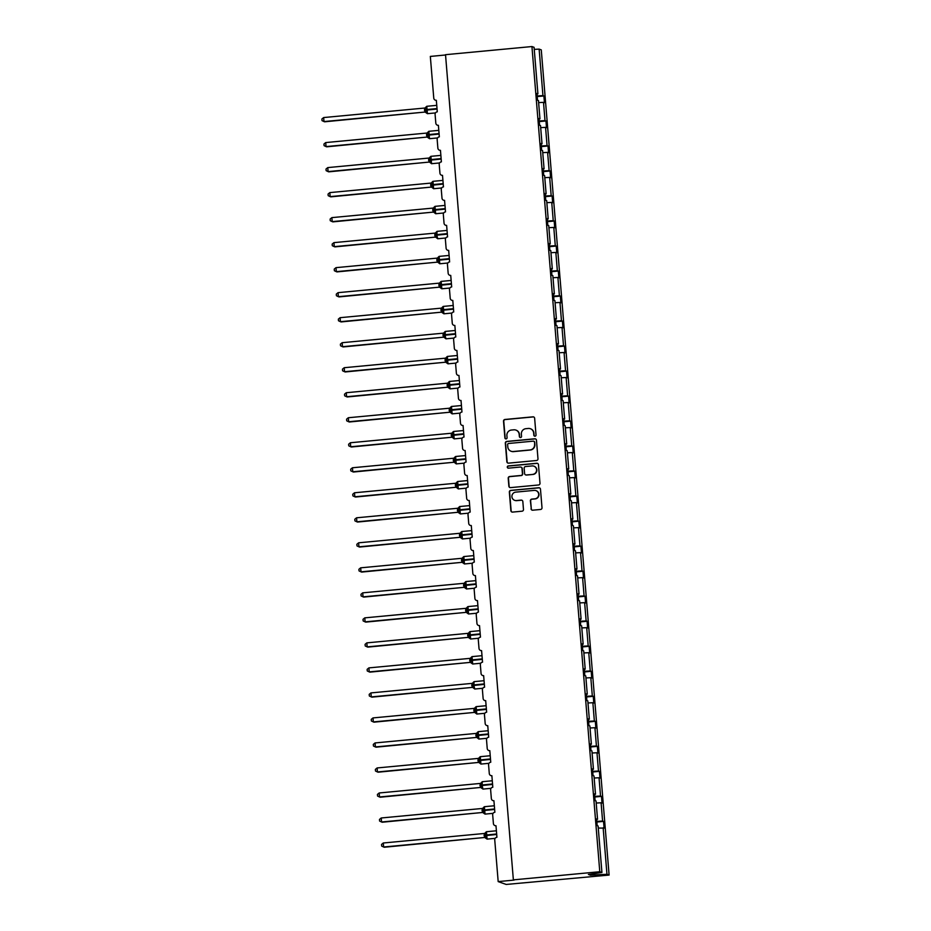 <?xml version="1.0" encoding="UTF-8"?>
<svg xmlns="http://www.w3.org/2000/svg" width="931" height="931" viewBox="0 0 931 931"><rect width="100%" height="100%" fill="white"/><g stroke="black" fill="none" stroke-linecap="round" stroke-linejoin="round"><path stroke-width="1.4" d="M535.022 436.185A1.106 1.094 -70.3 0 0 536.023 434.986L534.638 418.263A1.583 1.559 -70.3 0 0 532.963 416.832L504.939 419.474A1.583 1.559 -70.3 0 0 503.52 421.196L504.893 437.919A1.106 1.094 -70.3 0 0 506.068 438.908A1.106 1.094 -70.3 0 0 507.069 437.71L506.895 435.545A5.062 4.992 -70.3 0 1 511.456 430.041L513.796 429.819A5.062 4.992 -70.3 0 1 519.184 434.393L519.37 436.546A1.106 1.094 -70.3 0 0 520.545 437.547A1.106 1.094 -70.3 0 0 521.546 436.348L521.36 434.183A5.062 4.992 -70.3 0 1 525.934 428.679L528.261 428.458A5.062 4.992 -70.3 0 1 533.661 433.02L533.835 435.184A1.106 1.094 -70.3 0 0 535.022 436.185M531.031 508.768A1.583 1.559 -70.3 0 0 532.718 510.2L540.574 509.466A1.583 1.559 -70.3 0 0 542.005 507.744L540.469 489.171A1.583 1.559 -70.3 0 0 538.781 487.739L510.77 490.381A1.583 1.559 -70.3 0 0 509.35 492.103L510.875 510.677A1.583 1.559 -70.3 0 0 512.562 512.097L522.047 511.2A1.583 1.559 -70.3 0 0 523.478 509.49L522.826 501.541A1.583 1.559 -70.3 0 0 521.139 500.11L516.426 500.552A4.236 4.166 -70.3 0 1 511.945 495.827A4.236 4.166 -70.3 0 1 515.739 492.127L534.185 490.393A4.236 4.166 -70.3 0 1 538.665 495.117A4.236 4.166 -70.3 0 1 534.871 498.818L531.799 499.109A1.583 1.559 -70.3 0 0 530.379 500.82L531.298 508.873A1.583 1.559 -70.3 0 0 532.183 510.165M537.001 93.95L537.909 93.822L534.08 47.318L531.938 46.55L445.518 54.685L513.365 879.865L514.028 880.098L498.178 881.599L494.745 839.902A2.421 2.386 109.7 0 1 496.933 837.272L495.979 825.727A2.421 2.386 -70.3 0 1 493.407 823.551L492.685 814.893A2.421 2.386 109.7 0 1 494.873 812.263L493.919 800.718A2.421 2.386 -70.3 0 1 491.347 798.53L490.637 789.872A2.421 2.386 109.7 0 1 492.813 787.242L491.871 775.698A2.421 2.386 -70.3 0 1 489.287 773.521L488.577 764.863A2.421 2.386 109.7 0 1 490.753 762.233L489.811 750.677A2.421 2.386 -70.3 0 1 487.227 748.501L486.517 739.842A2.421 2.386 109.7 0 1 488.705 737.212L487.751 725.668A2.421 2.386 -70.3 0 1 485.179 723.492L484.469 714.822A2.421 2.386 109.7 0 1 486.645 712.203L485.691 700.647A2.421 2.386 -70.3 0 1 483.119 698.471L482.409 689.813A2.421 2.386 109.7 0 1 484.586 687.183L483.643 675.638A2.421 2.386 -70.3 0 1 481.059 673.45L480.349 664.792A2.421 2.386 109.7 0 1 482.537 662.174L481.583 650.618A2.421 2.386 -70.3 0 1 479.011 648.442L478.29 639.783A2.421 2.386 109.7 0 1 480.477 637.153L479.523 625.609A2.421 2.386 -70.3 0 1 476.951 623.421L476.241 614.763A2.421 2.386 109.7 0 1 478.418 612.133L477.475 600.588A2.421 2.386 -70.3 0 1 474.891 598.412L474.182 589.754A2.421 2.386 109.7 0 1 476.358 587.124L475.415 575.579A2.421 2.386 -70.3 0 1 472.832 573.391L472.122 564.733A2.421 2.386 109.7 0 1 474.31 562.103L473.355 550.558A2.421 2.386 -70.3 0 1 470.783 548.382L470.074 539.724A2.421 2.386 109.7 0 1 472.25 537.094L471.295 525.55A2.421 2.386 -70.3 0 1 468.724 523.362L468.014 514.703A2.421 2.386 109.7 0 1 470.19 512.073L469.247 500.529A2.421 2.386 -70.3 0 1 466.664 498.353L465.954 489.694A2.421 2.386 109.7 0 1 468.13 487.064L467.187 475.52A2.421 2.386 -70.3 0 1 464.616 473.332L463.894 464.674A2.421 2.386 109.7 0 1 466.082 462.044L465.128 450.499A2.421 2.386 -70.3 0 1 462.556 448.323L461.846 439.665A2.421 2.386 109.7 0 1 464.022 437.035L463.068 425.49A2.421 2.386 -70.3 0 1 460.496 423.302L459.786 414.644A2.421 2.386 109.7 0 1 461.962 412.014L461.02 400.47A2.421 2.386 -70.3 0 1 458.436 398.293L457.726 389.635A2.421 2.386 109.7 0 1 459.914 387.005L458.96 375.461A2.421 2.386 -70.3 0 1 456.388 373.273L455.666 364.615A2.421 2.386 109.7 0 1 457.854 361.984L456.9 350.44A2.421 2.386 -70.3 0 1 454.328 348.264L453.618 339.606A2.421 2.386 109.7 0 1 455.794 336.975L454.852 325.431A2.421 2.386 -70.3 0 1 452.268 323.243L451.558 314.585A2.421 2.386 109.7 0 1 453.734 311.955L452.792 300.41A2.421 2.386 -70.3 0 1 450.208 298.234L449.498 289.576A2.421 2.386 109.7 0 1 451.686 286.946L450.732 275.401A2.421 2.386 -70.3 0 1 448.16 273.214L447.45 264.555A2.421 2.386 109.7 0 1 449.626 261.925L448.672 250.381A2.421 2.386 -70.3 0 1 446.1 248.205L445.39 239.546A2.421 2.386 109.7 0 1 447.567 236.916L446.624 225.372A2.421 2.386 -70.3 0 1 444.04 223.184L443.331 214.526A2.421 2.386 109.7 0 1 445.518 211.896L444.564 200.351A2.421 2.386 -70.3 0 1 441.992 198.175L441.271 189.517A2.421 2.386 109.7 0 1 443.459 186.887L442.504 175.342A2.421 2.386 -70.3 0 1 439.932 173.154L439.223 164.496A2.421 2.386 109.7 0 1 441.399 161.866L440.456 150.322A2.421 2.386 -70.3 0 1 437.873 148.145L437.163 139.487A2.421 2.386 109.7 0 1 439.339 136.857L438.396 125.313A2.421 2.386 -70.3 0 1 435.813 123.125L435.103 114.466A2.421 2.386 109.7 0 1 437.291 111.836L436.336 100.292A2.421 2.386 -70.3 0 1 433.765 98.116L430.331 56.419L445.553 54.987M531.938 46.55L599.785 871.73L513.365 879.865M536.547 460.508A1.583 1.559 -70.3 0 0 537.978 458.785L536.454 440.212A1.583 1.559 -70.3 0 0 534.766 438.792L506.743 441.422A1.583 1.559 -70.3 0 0 505.324 443.144L506.848 461.718A1.583 1.559 -70.3 0 0 508.535 463.149L536.547 460.508M538.455 464.697L539.992 483.27A1.583 1.559 -70.3 0 1 538.56 484.981L510.549 487.623A1.583 1.559 -70.3 0 1 508.861 486.191L508.21 478.243A1.583 1.559 -70.3 0 1 509.629 476.532L520.999 475.462A1.583 1.559 -70.3 0 0 522.419 473.739L521.988 468.468A1.583 1.559 -70.3 0 0 520.301 467.036L508.477 468.153A1.106 1.094 -70.3 0 1 507.302 466.908A1.106 1.094 -70.3 0 1 508.291 465.942L536.78 463.266A1.583 1.559 -70.3 0 1 538.455 464.697M599.785 871.73L601.926 872.487L598.098 825.983L597.155 825.657L596.608 818.919L597.539 819.257L596.643 819.385M596.864 822.015L603.532 821.386L602.59 821.061L601.089 802.778L596.212 803.034M596.806 821.363L602.59 821.061M597.539 819.257L596.038 800.974L595.107 800.637L594.548 793.899L595.491 794.236L594.583 794.364M594.804 797.006L601.473 796.377L600.542 796.04L599.029 777.757L594.153 778.013M594.746 796.342L600.542 796.04M595.491 794.236L593.99 775.954L593.047 775.616L592.488 768.89L593.431 769.227L592.535 769.355M592.744 771.985L599.424 771.357L598.482 771.031L596.98 752.748L592.093 753.004M592.698 771.333L598.482 771.031M593.431 769.227L591.93 750.945L590.987 750.607L590.44 743.869L591.371 744.206L590.475 744.335M590.696 746.976L597.365 746.348L596.422 746.01L594.921 727.728L590.045 727.984M590.638 746.313L596.422 746.01M591.371 744.206L589.87 725.924L588.927 725.586L588.38 718.86L589.323 719.197L588.415 719.326M588.636 721.956L595.305 721.327L594.362 721.001L592.861 702.719L587.985 702.975M588.578 721.304L594.362 721.001M589.323 719.197L587.81 700.915L586.879 700.577L586.321 693.839L587.263 694.177L586.355 694.305M586.577 696.947L593.245 696.318L592.314 695.981L590.813 677.698L585.925 677.954M586.518 696.283L592.314 695.981M587.263 694.177L585.762 675.894L584.819 675.557L584.261 668.83L585.203 669.156L584.307 669.296M584.517 671.926L591.197 671.298L590.254 670.972L588.753 652.689L583.877 652.945M584.47 671.274L590.254 670.972M585.203 669.156L583.702 650.885L582.759 650.548L582.212 643.81L583.143 644.147L582.247 644.275M582.469 646.917L589.137 646.289L588.194 645.951L586.693 627.669L581.817 627.925M582.41 646.254L588.194 645.951M583.143 644.147L581.642 625.865L580.711 625.527L580.153 618.801L581.095 619.127L580.188 619.266M580.409 621.896L587.077 621.268L586.146 620.93L584.633 602.66L579.757 602.916M580.35 621.233L586.146 620.93M581.095 619.127L579.594 600.856L578.651 600.518L578.093 593.78L579.035 594.118L578.139 594.246M578.349 596.887L585.029 596.259L584.086 595.921L582.585 577.639L577.697 577.895M578.302 596.224L584.086 595.921M579.035 594.118L577.534 575.835L576.592 575.498L576.045 568.771L576.976 569.097L576.08 569.237M576.289 571.867L582.969 571.238L582.026 570.901L580.525 552.63L575.649 552.886M576.242 571.203L582.026 570.901M576.976 569.097L575.474 550.826L574.532 550.489L573.985 543.751L574.927 544.088L574.02 544.216M574.241 546.858L580.909 546.229L579.966 545.892L578.465 527.609L573.589 527.865M574.183 546.194L579.966 545.892M574.927 544.088L573.415 525.806L572.484 525.468L571.925 518.742L572.868 519.067L571.96 519.207M572.181 521.837L578.849 521.209L577.918 520.871L576.417 502.6L571.529 502.856M572.123 521.174L577.918 520.871M572.868 519.067L571.366 500.797L570.424 500.459L569.865 493.721L570.808 494.058L569.912 494.186M570.121 496.828L576.801 496.2L575.858 495.862L574.357 477.58L569.481 477.836M570.075 496.165L575.858 495.862M570.808 494.058L569.307 475.776L568.364 475.438L567.817 468.712L568.748 469.038L567.852 469.177M568.073 471.808L574.741 471.179L573.799 470.842L572.297 452.571L567.421 452.815M568.015 471.144L573.799 470.842M568.748 469.038L567.247 450.767L566.316 450.429L565.757 443.691L566.7 444.029L565.792 444.157M566.013 446.799L572.681 446.17L571.739 445.833L570.238 427.55L565.361 427.806M565.955 446.135L571.739 445.833M566.7 444.029L565.198 425.746L564.256 425.409L563.697 418.671L564.64 419.008L563.744 419.148M563.953 421.778L570.622 421.149L569.691 420.812L568.189 402.541L563.302 402.786M563.895 421.115L569.691 420.812M564.64 419.008L563.139 400.726L562.196 400.4L561.649 393.662L562.58 393.999L561.684 394.127M561.893 396.769L568.573 396.14L567.631 395.803L566.129 377.52L561.253 377.777M561.847 396.106L567.631 395.803M562.58 393.999L561.079 375.717L560.136 375.379L559.589 368.641L560.52 368.979L559.624 369.118M559.845 371.748L566.514 371.12L565.571 370.782L564.07 352.5L559.194 352.756M559.787 371.085L565.571 370.782M560.52 368.979L559.019 350.696L558.088 350.37L557.529 343.632L558.472 343.97L557.564 344.098M557.785 346.739L564.454 346.111L563.523 345.773L562.01 327.491L557.134 327.747M557.727 346.076L563.523 345.773M558.472 343.97L556.971 325.687L556.028 325.35L555.47 318.611L556.412 318.949L555.516 319.077M555.726 321.719L562.405 321.09L561.463 320.753L559.962 302.47L555.074 302.726M555.679 321.055L561.463 320.753M556.412 318.949L554.911 300.666L553.968 300.341L553.421 293.602L554.352 293.94L553.456 294.068M553.677 296.71L560.346 296.081L559.403 295.744L557.902 277.461L553.026 277.717M553.619 296.046L559.403 295.744M554.352 293.94L552.851 275.657L551.908 275.32L551.361 268.582L552.304 268.919L551.396 269.047M551.618 271.689L558.286 271.061L557.343 270.723L555.842 252.441L550.966 252.697M551.559 271.026L557.343 270.723M552.304 268.919L550.791 250.637L549.86 250.311L549.302 243.573L550.244 243.91L549.337 244.038M549.558 246.668L556.226 246.052L555.295 245.714L553.794 227.432L548.906 227.688M549.499 246.017L555.295 245.714M550.244 243.91L548.743 225.628L547.8 225.29L547.242 218.552L548.184 218.89L547.288 219.018M547.498 221.659L554.178 221.031L553.235 220.694L551.734 202.411L546.858 202.667M547.451 220.996L553.235 220.694M548.184 218.89L546.683 200.607L545.741 200.281L545.194 193.543L546.125 193.881L545.229 194.009M545.45 196.639L552.118 196.01L551.175 195.685L549.674 177.402L544.798 177.658M545.391 195.987L551.175 195.685M546.125 193.881L544.623 175.598L543.692 175.261L543.134 168.523L544.076 168.86L543.169 168.988M543.39 171.63L550.058 171.001L549.127 170.664L547.614 152.381L542.738 152.637M543.332 170.967L549.127 170.664M544.076 168.86L542.575 150.578L541.633 150.24L541.074 143.514L542.017 143.851L541.12 143.979M541.33 146.609L548.01 145.981L547.067 145.655L545.566 127.372L540.678 127.628M541.283 145.958L547.067 145.655M542.017 143.851L540.515 125.569L539.573 125.231L539.026 118.493L539.957 118.831L539.061 118.959M539.27 121.6L545.95 120.972L545.007 120.634L543.506 102.352L544.449 102.689L543.89 95.951L542.948 95.625L539.13 49.122L541.272 49.878L609.107 875.059L506.173 884.45L498.178 881.599M539.224 120.937L545.007 120.634M537.909 93.822L536.966 93.484L537.513 100.211L538.455 100.548L539.957 118.831M537.222 96.58L543.89 95.951M537.164 95.928L542.948 95.625M598.272 828.043L604.091 828.125L603.532 821.386M601.473 796.377L602.031 803.116L601.089 802.778M599.424 771.357L599.971 778.095L599.029 777.757M597.365 746.348L597.911 753.086L596.98 752.748M595.305 721.327L595.863 728.065L594.921 727.728M593.245 696.318L593.803 703.056L592.861 702.719M591.197 671.298L591.744 678.036L590.813 677.698M589.137 646.289L589.695 653.027L588.753 652.689M587.077 621.268L587.636 628.006L586.693 627.669M585.029 596.259L585.576 602.985L584.633 602.66M582.969 571.238L583.516 577.976L582.585 577.639M580.909 546.229L581.468 552.956L580.525 552.63M578.849 521.209L579.408 527.947L578.465 527.609M576.801 496.2L577.348 502.926L576.417 502.6M574.741 471.179L575.288 477.917L574.357 477.58M572.681 446.17L573.24 452.897L572.297 452.571M570.622 421.149L571.18 427.888L570.238 427.55M568.573 396.14L569.12 402.867L568.189 402.541M566.514 371.12L567.072 377.858L566.129 377.52M564.454 346.111L565.012 352.837L564.07 352.5M562.405 321.09L562.952 327.828L562.01 327.491M560.346 296.081L560.893 302.808L559.962 302.47M558.286 271.061L558.844 277.799L557.902 277.461M556.226 246.052L556.785 252.778L555.842 252.441M554.178 221.031L554.725 227.769L553.794 227.432M552.118 196.01L552.677 202.749L551.734 202.411M550.058 171.001L550.617 177.74L549.674 177.402M548.01 145.981L548.557 152.719L547.614 152.381M545.95 120.972L546.497 127.71L545.566 127.372M601.926 872.487L588.392 874.453L590.37 875.163L606.965 874.29L603.148 827.787M606.965 874.29L609.107 875.059M538.63 102.608L543.506 102.352M534.254 49.378L539.13 49.122M590.37 875.163L590.289 874.186M534.697 436.174A1.106 1.094 -70.3 0 1 534.103 435.289L533.928 433.124A5.062 4.992 -70.3 0 0 530.519 428.772M516.042 430.134A5.062 4.992 -70.3 0 1 519.451 434.486L519.626 436.651A1.106 1.094 -70.3 0 0 520.22 437.535M533.754 416.972A1.583 1.559 -70.3 0 0 533.219 416.925L505.207 419.567A1.583 1.559 -70.3 0 0 503.776 421.289L505.161 438.012A1.106 1.094 -70.3 0 0 505.742 438.897M535.558 438.932A1.583 1.559 -70.3 0 0 535.034 438.885L507.011 441.527A1.583 1.559 -70.3 0 0 505.591 443.249L507.116 461.811A1.583 1.559 -70.3 0 0 508 463.103M534.417 442.155A1.106 1.094 -70.3 0 0 533.23 441.154L508.64 443.47A1.106 1.094 -70.3 0 0 507.639 444.669L507.826 446.961A5.062 4.992 -70.3 0 0 513.225 451.523L530.03 449.941A5.062 4.992 -70.3 0 0 534.603 444.436L534.673 442.248A1.106 1.094 -70.3 0 0 533.824 441.271M511.235 451.302A5.062 4.992 -70.3 0 0 513.493 451.616L513.225 451.523M534.673 442.248L534.871 444.529A5.062 4.992 -70.3 0 1 530.298 450.034L513.493 451.616M521.092 467.176A1.583 1.559 -70.3 0 1 522.256 468.561L522.687 473.832A1.583 1.559 -70.3 0 1 521.255 475.555L509.897 476.625A1.583 1.559 -70.3 0 0 508.477 478.348L509.129 486.296A1.583 1.559 -70.3 0 0 510.013 487.588M537.571 463.405A1.583 1.559 -70.3 0 0 537.036 463.359L508.559 466.047A1.106 1.094 -70.3 0 0 508.151 468.13M532.788 474.345A4.236 4.166 -70.3 0 0 533.859 466.152A4.236 4.166 -70.3 0 0 532.09 465.931L525.596 466.536A1.583 1.559 -70.3 0 0 524.165 468.258L524.595 473.53A1.583 1.559 -70.3 0 0 526.283 474.961L533.056 474.438A4.236 4.166 -70.3 0 0 533.998 466.198M525.759 474.915A1.583 1.559 -70.3 0 0 526.55 475.054L526.283 474.961M533.056 474.438L526.55 475.054M536.081 490.66A4.236 4.166 -70.3 0 1 535.139 498.911L532.067 499.202A1.583 1.559 -70.3 0 0 530.635 500.925L531.298 508.873M514.796 500.378A4.236 4.166 -70.3 0 0 516.693 500.645L516.426 500.552M521.93 500.25A1.583 1.559 -70.3 0 0 521.407 500.203L516.693 500.645M539.584 487.879A1.583 1.559 -70.3 0 0 539.049 487.832L511.038 490.474A1.583 1.559 -70.3 0 0 509.606 492.196L511.142 510.77A1.583 1.559 -70.3 0 0 512.027 512.062M323.651 117.562L321.893 119.028L322.021 120.623L323.988 121.565L424.885 112.069L424.559 108.054L323.651 117.562L323.988 121.565L324.651 121.798L424.804 112.069A1.769 1.746 -121.2 0 1 426.421 112.895L425.874 109.637L437.011 108.555M426.794 106.297L427.445 113.675L425.479 112.314A1.769 1.583 93.6 0 1 425.595 112.302M426.445 107.205L425.874 109.637L424.466 109.846M424.885 112.069L426.747 112.442M426.317 107.263L425.258 107.821A1.769 1.746 -121.2 0 1 425.118 107.891M325.71 142.571L323.953 144.037L324.081 145.643L326.036 146.586L426.875 137.09L426.607 133.075L325.71 142.571L326.036 146.586L326.711 146.819L426.864 137.09A1.769 1.746 -121.2 0 1 428.481 137.904L427.923 134.646L439.071 133.564M428.854 131.318L429.505 138.696L427.538 137.323M428.504 132.225L427.923 134.646L426.526 134.855M426.945 137.078L428.795 137.451M428.376 132.283L427.306 132.83A1.769 1.746 -121.2 0 1 427.178 132.9M327.77 167.592L326.001 169.058L326.141 170.652L328.096 171.595L428.993 162.099L428.667 158.084L327.77 167.592L328.096 171.595L328.759 171.839L428.923 162.099A1.769 1.746 -121.2 0 1 430.541 162.925L429.982 159.666L441.131 158.584M430.553 157.234L429.982 159.666L428.574 159.876M428.993 162.099L430.855 162.471M430.425 157.292L429.366 157.851A1.769 1.746 -121.2 0 1 429.238 157.921M329.818 192.601L328.061 194.067L328.189 195.673L330.156 196.616L430.983 187.119L430.727 183.104L329.818 192.601L330.156 196.616L330.819 196.848L430.983 187.119A1.769 1.746 -121.2 0 1 432.601 187.934L432.042 184.675L443.191 183.593M432.612 182.255L432.042 184.675L430.634 184.885M431.053 187.108L432.915 187.48M432.484 182.313L431.425 182.86A1.769 1.746 -121.2 0 1 431.297 182.93M331.878 217.621L330.121 219.088L330.249 220.694L332.216 221.625L433.113 212.128L432.787 208.113L331.878 217.621L332.216 221.625L332.879 221.869L433.031 212.128A1.769 1.746 -121.2 0 1 434.649 212.955L434.102 209.696L445.239 208.614M434.672 207.264L434.102 209.696L432.694 209.906M433.113 212.128L434.963 212.501M434.544 207.322L433.474 207.881A1.769 1.746 -121.2 0 1 433.474 207.881A1.769 1.746 -121.2 0 1 433.346 207.95M333.938 242.63L332.169 244.097L332.309 245.703L334.264 246.645L435.091 237.149L434.835 233.134L333.938 242.63L334.264 246.645L334.927 246.878L435.091 237.149A1.769 1.746 -121.2 0 1 436.709 237.964L436.15 234.705L447.299 233.623M436.732 232.285L436.15 234.705L434.754 234.915M435.173 237.137L437.023 237.51M436.604 232.343L435.533 232.89A1.769 1.746 -121.2 0 1 435.405 232.971M335.998 267.651L334.229 269.117L334.369 270.723L336.324 271.654L437.221 262.158L436.895 258.143L335.998 267.651L336.324 271.654L336.987 271.899L437.151 262.158M438.78 257.293L438.21 259.726L449.359 258.643M436.802 259.935L438.21 259.726L438.769 262.984A1.769 1.746 -121.2 0 0 437.151 262.17M437.221 262.158L439.083 262.53M438.652 257.352L437.593 257.91A1.769 1.746 -121.2 0 1 437.465 257.98M338.046 292.66L336.289 294.126L336.417 295.732L338.384 296.675L439.211 287.179L438.955 283.164L338.046 292.66L338.384 296.675L339.047 296.908L439.211 287.179A1.769 1.746 -121.2 0 1 440.817 287.993L440.27 284.735L451.407 283.652M440.84 282.314L440.34 282.14A1.769 1.746 -121.2 0 1 439.653 282.919L441.154 281.395L441.841 288.785L439.874 287.411M440.34 282.14L440.27 284.735L438.862 284.944M439.281 287.167L441.143 287.539M440.712 282.372L439.653 282.931A1.769 1.746 -121.2 0 1 439.653 282.931A1.769 1.746 -121.2 0 1 439.525 283.001M340.106 317.68L338.349 319.147L338.477 320.753L340.432 321.684L441.341 312.188L441.003 308.173L340.106 317.68L340.432 321.684L341.107 321.928L441.271 312.188M443.249 306.415L443.901 313.805L441.934 312.432A1.769 1.583 93.6 0 1 442.05 312.42M442.9 307.323L442.318 309.755L453.467 308.673M440.922 309.965L442.318 309.755L442.877 313.014A1.769 1.746 -121.2 0 0 441.259 312.199M441.341 312.188L443.191 312.56M442.772 307.381L441.701 307.94A1.769 1.746 -121.2 0 1 441.573 308.01M342.166 342.689L340.397 344.156L340.537 345.762L342.492 346.704L443.319 337.208L443.063 333.193L342.166 342.689L342.492 346.704L343.155 346.937L443.319 337.208A1.769 1.746 -121.2 0 1 444.937 338.023L444.378 334.764L455.527 333.682M444.948 332.344L444.378 334.764L442.981 334.974M443.4 337.197L445.251 337.569M444.82 332.402L443.761 332.961A1.769 1.746 -121.2 0 1 443.761 332.961A1.769 1.746 -121.2 0 1 443.633 333.03M344.226 367.71L342.457 369.176L342.585 370.782L344.551 371.713L445.449 362.217L445.123 358.202L344.226 367.71L344.551 371.713L345.215 371.958L445.379 362.229A1.769 1.746 -121.2 0 1 446.996 363.043L446.438 359.785L457.587 358.703M447.008 357.353L446.508 357.178A1.769 1.746 -121.2 0 1 445.821 357.97L447.322 356.445L448.009 363.835L446.042 362.462M446.508 357.178L446.438 359.785L445.03 359.994M445.449 362.217L447.311 362.59M446.88 357.411L445.821 357.97A1.769 1.746 -121.2 0 1 445.693 358.039M346.274 392.719L344.517 394.197L344.645 395.791L346.611 396.734L447.439 387.238L447.183 383.223L346.274 392.719L346.611 396.734L347.275 396.967L447.439 387.238M449.417 381.466L450.069 388.844L448.102 387.471A1.769 1.583 93.6 0 1 448.218 387.459M449.068 382.373L448.498 384.806L459.635 383.712M447.089 385.003L448.498 384.806L449.045 388.052A1.769 1.746 -121.2 0 0 447.427 387.238M447.508 387.226L449.359 387.599M448.94 382.432L447.869 382.99A1.769 1.746 -121.2 0 1 447.869 382.99A1.769 1.746 -121.2 0 1 447.741 383.06M348.334 417.74L346.576 419.206L346.704 420.812L348.66 421.743L449.568 412.247L449.231 408.232L348.334 417.74L348.66 421.743L349.334 421.987L449.487 412.258A1.769 1.746 -121.2 0 1 451.104 413.073L450.546 409.815L461.695 408.732M451.128 407.382L450.546 409.815L449.149 410.024M449.568 412.247L451.419 412.619M451 407.441L449.929 407.999A1.769 1.746 -121.2 0 1 449.801 408.069M350.393 442.749L348.625 444.227L348.764 445.821L350.719 446.764L451.547 437.267L451.291 433.252L350.393 442.749L350.719 446.764L351.383 446.996L451.547 437.267A1.769 1.746 -121.2 0 1 453.164 438.082L452.606 434.835L463.754 433.741M453.176 432.403L452.606 434.835L451.198 435.033M451.616 437.256L453.478 437.628M453.048 432.461L451.989 433.02A1.769 1.746 -121.2 0 1 451.861 433.09M352.442 467.769L350.684 469.236L350.812 470.842L352.779 471.773L453.676 462.276L453.35 458.261L352.442 467.769L352.779 471.773L353.443 472.017L453.606 462.288A1.769 1.746 -121.2 0 1 455.224 463.103L454.665 459.844L465.814 458.762M455.236 457.412L454.665 459.844L453.257 460.054M453.676 462.276L455.538 462.649M455.108 457.482L454.049 458.029A1.769 1.746 -121.2 0 1 453.921 458.099M354.502 492.778L352.744 494.256L352.872 495.851L354.827 496.793L455.666 487.297L455.41 483.282L354.502 492.778L354.827 496.793L355.502 497.026L455.655 487.297A1.769 1.746 -121.2 0 1 457.272 488.112L456.714 484.865L467.862 483.783M457.296 482.433L456.714 484.865L455.317 485.063M455.736 487.285L457.587 487.658M457.168 482.491L456.097 483.049A1.769 1.746 -121.2 0 1 455.969 483.119M356.561 517.799L354.792 519.265L354.932 520.871L356.887 521.802L457.796 512.306L457.458 508.291L356.561 517.799L356.887 521.802L357.551 522.047L457.715 512.306M459.355 507.453L458.855 507.267A1.769 1.746 -121.2 0 1 458.157 508.058L459.658 506.534L460.356 513.924L458.389 512.55M458.855 507.267L458.774 509.874L469.922 508.792M457.377 510.083L458.774 509.874L459.332 513.132A1.769 1.746 -121.2 0 0 457.715 512.318M457.796 512.306L459.646 512.678M459.227 507.511L458.157 508.058A1.769 1.746 -121.2 0 1 458.029 508.128M358.621 542.808L356.852 544.286L356.98 545.88L358.947 546.823L459.844 537.327L459.518 533.312L358.621 542.808L358.947 546.823L359.61 547.056L459.774 537.327A1.769 1.746 -121.2 0 1 461.392 538.141L460.833 534.894L471.982 533.812M461.764 531.554L462.404 538.933L460.438 537.559A1.769 1.583 93.6 0 1 460.566 537.559M461.404 532.462L460.833 534.894L459.425 535.092M459.844 537.327L461.706 537.699M461.276 532.52L460.217 533.079A1.769 1.746 -121.2 0 1 460.089 533.149M360.669 567.829L358.912 569.295L359.04 570.901L361.007 571.832L461.834 562.347L461.578 558.321L360.669 567.829L361.007 571.832L361.67 572.076L461.823 562.347A1.769 1.746 -121.2 0 1 463.44 563.162L462.893 559.903L474.03 558.821M463.813 556.563L464.464 563.953L462.498 562.58A1.769 1.583 93.6 0 1 462.614 562.568L462.742 562.568M463.463 557.483L462.893 559.903L461.485 560.113M461.904 562.336L463.766 562.708M463.335 557.541L462.276 558.088A1.769 1.746 -121.2 0 1 462.137 558.158M362.729 592.838L360.972 594.315L361.1 595.91L363.055 596.852L463.964 587.356L463.626 583.341L362.729 592.838L363.055 596.852L363.73 597.085L463.882 587.356A1.769 1.746 -121.2 0 1 465.5 588.171L464.941 584.924L476.09 583.842M465.523 582.492L465.023 582.317A1.769 1.746 -121.2 0 1 464.325 583.109L465.826 581.572L466.524 588.962L464.557 587.589M465.023 582.317L464.941 584.924L463.545 585.122M463.964 587.356L465.814 587.729M465.395 582.55L464.325 583.109A1.769 1.746 -121.2 0 1 464.197 583.178M364.789 617.858L363.02 619.324L363.16 620.93L365.115 621.861L465.942 612.377L465.686 608.35L364.789 617.858L365.115 621.861L365.778 622.106L465.942 612.377A1.769 1.746 -121.2 0 1 467.56 613.192L467.001 609.933L478.15 608.851M467.618 613.389L466.617 612.61A1.769 1.583 93.6 0 1 466.734 612.598M467.571 607.512L467.001 609.933L465.593 610.142M466.012 612.365L467.874 612.738M467.443 607.571L466.384 608.118A1.769 1.746 -121.2 0 1 466.256 608.187M366.837 642.867L365.08 644.345L365.208 645.939L367.175 646.882L468.072 637.386L467.746 633.371L366.837 642.867L367.175 646.882L367.838 647.115L468.002 637.386A1.769 1.746 -121.2 0 1 469.62 638.201L469.061 634.954L480.21 633.871M469.98 631.614L470.632 638.992L468.665 637.63A1.769 1.583 93.6 0 1 468.782 637.619L468.91 637.619M469.631 632.521L469.061 634.954L467.653 635.151M468.072 637.386L469.934 637.758M469.503 632.58L468.444 633.138A1.769 1.746 -121.2 0 1 468.316 633.208M368.897 667.888L367.14 669.354L367.268 670.96L369.235 671.891L470.062 662.407L469.806 658.38L368.897 667.888L369.235 671.891L369.898 672.135L470.05 662.407A1.769 1.746 -121.2 0 1 471.668 663.221L471.121 659.963L482.258 658.88M471.691 657.542L471.191 657.356A1.769 1.746 -121.2 0 1 470.504 658.147L472.005 656.623L472.692 664.012L470.725 662.639A1.769 1.583 93.6 0 1 470.842 662.628M471.191 657.356L471.121 659.963L469.713 660.172M470.132 662.395L471.982 662.767M471.563 657.6L470.492 658.147A1.769 1.746 -121.2 0 1 470.492 658.147A1.769 1.746 -121.2 0 1 470.364 658.217M370.957 692.908L369.188 694.375L369.328 695.969L371.283 696.912L472.192 687.415L471.854 683.401L370.957 692.908L371.283 696.912L371.946 697.144L472.11 687.415A1.769 1.746 -121.2 0 1 473.728 688.23L473.169 684.983L484.318 683.901M473.751 682.551L473.169 684.983L471.773 685.193M472.192 687.415L474.042 687.788M473.623 682.609L472.552 683.168A1.769 1.746 -121.2 0 1 472.424 683.238M373.017 717.917L371.248 719.384L371.388 720.99L373.343 721.921L474.17 712.436L473.914 708.41L373.017 717.917L373.343 721.921L374.006 722.165L474.17 712.436A1.769 1.746 -121.2 0 1 475.788 713.251L475.229 709.992L486.378 708.91M475.799 707.572L475.229 709.992L473.821 710.202M474.24 712.424L476.102 712.797M475.671 707.63L474.612 708.177A1.769 1.746 -121.2 0 1 474.484 708.247M375.065 742.938L373.308 744.404L373.436 745.999L375.402 746.941L476.3 737.445L475.974 733.43L375.065 742.938L375.402 746.941L376.066 747.174L476.23 737.445A1.769 1.746 -121.2 0 1 477.836 738.271L477.289 735.013L488.426 733.931M477.859 732.581L477.289 735.013L475.881 735.222M476.3 737.445L478.162 737.817M477.731 732.639L476.672 733.197A1.769 1.746 -121.2 0 1 476.544 733.267M377.125 767.947L375.368 769.413L375.496 771.019L377.451 771.962L478.29 762.466L478.022 758.439L377.125 767.947L377.451 771.962L378.126 772.195L478.278 762.466A1.769 1.746 -121.2 0 1 479.896 763.28L479.337 760.022L490.486 758.94M479.919 757.601L479.337 760.022L477.94 760.231M478.359 762.454L480.21 762.826M479.791 757.659L478.72 758.206A1.769 1.746 -121.2 0 1 478.592 758.276M379.185 792.968L377.416 794.434L377.555 796.028L379.511 796.971L480.419 787.475L480.082 783.46L379.185 792.968L379.511 796.971L380.174 797.215L480.338 787.475A1.769 1.746 -121.2 0 1 481.955 788.301L481.397 785.042L492.546 783.96M482.328 781.703L482.072 785.427L482.98 789.081L481.013 787.719M481.967 782.61L481.397 785.042L480 785.252M480.419 787.475L482.27 787.847M481.851 782.668L480.78 783.227A1.769 1.746 -121.2 0 1 480.652 783.297M381.245 817.977L379.476 819.443L379.604 821.049L381.57 821.992L482.398 812.495L482.142 808.48L381.245 817.977L381.57 821.992L382.234 822.224L482.398 812.495A1.769 1.746 -121.2 0 1 484.015 813.31L483.457 810.051L494.605 808.969M484.388 806.723L485.028 814.101L483.061 812.728A1.769 1.583 93.6 0 1 483.177 812.716M484.027 807.631L483.457 810.051L482.049 810.261M482.467 812.484L484.329 812.856M483.899 807.689L482.84 808.236A1.769 1.746 -121.2 0 1 482.712 808.306M383.293 842.997L381.535 844.464L381.663 846.058L383.63 847.001L484.527 837.504L484.201 833.489L383.293 842.997L383.63 847.001L384.294 847.245L484.446 837.504A1.769 1.746 -121.2 0 1 486.063 838.331L485.517 835.072L496.654 833.99M486.436 831.732L487.088 839.11L485.121 837.749A1.769 1.583 93.6 0 1 485.237 837.737M486.087 832.64L485.517 835.072L484.108 835.282M484.527 837.504L486.378 837.877M485.959 832.698L484.888 833.257A1.769 1.746 -121.2 0 1 484.888 833.257A1.769 1.746 -121.2 0 1 484.76 833.326M424.501 110.323L437.058 109.032M425.944 107.03A1.769 1.746 -121.2 0 1 425.258 107.821L426.759 106.297L436.755 105.354M426.561 135.332L439.118 134.052M428.004 132.039A1.769 1.746 -121.2 0 1 427.306 132.83L428.807 131.306L438.815 130.363M430.913 156.327L431.553 163.705L429.831 162.331M428.621 160.353L441.166 159.061M430.052 157.06A1.769 1.746 -121.2 0 1 429.366 157.851L430.867 156.327L440.863 155.384M432.962 181.347L433.613 188.725L431.891 187.34M430.681 185.362L443.226 184.082M432.112 182.069A1.769 1.746 -121.2 0 1 431.425 182.86L432.927 181.336L442.923 180.393M434.172 207.089A1.769 1.746 -121.2 0 1 433.485 207.881L434.986 206.356L435.673 213.734L433.951 212.361M432.729 210.383L445.286 209.091M437.081 231.377L436.825 235.101L437.733 238.755L435.999 237.37M434.789 235.392L447.334 234.112M436.232 232.098A1.769 1.746 -121.2 0 1 435.533 232.89L437.035 231.365L447.031 230.423M439.141 256.386L439.781 263.776L438.059 262.391M436.848 260.412L449.394 259.121M438.28 257.119A1.769 1.746 -121.2 0 1 437.593 257.91L439.095 256.386L449.091 255.443M438.897 285.433L451.454 284.141M440.957 310.442L453.513 309.15M442.4 307.149A1.769 1.746 -121.2 0 1 441.701 307.94L443.214 306.415L453.211 305.473M445.309 331.436L445.053 335.16L445.961 338.814L444.227 337.441M443.016 335.463L455.562 334.171M444.459 332.169A1.769 1.746 -121.2 0 1 443.761 332.949L445.262 331.424L455.259 330.482M445.076 360.472L457.621 359.18M447.124 385.492L459.681 384.2M448.567 382.199A1.769 1.746 -121.2 0 1 447.881 382.99L449.382 381.454L459.379 380.511M451.477 406.475L452.129 413.864L450.395 412.48M449.184 410.501L461.729 409.209M450.627 407.208A1.769 1.746 -121.2 0 1 449.929 407.999L451.43 406.475L461.427 405.532M453.537 431.495L454.177 438.873L452.454 437.5M451.244 435.522L463.789 434.23M452.675 432.228A1.769 1.746 -121.2 0 1 451.989 433.02L453.49 431.484L463.487 430.541M455.585 456.504L456.237 463.894L454.514 462.509M453.304 460.531L465.849 459.239M454.735 457.237A1.769 1.746 -121.2 0 1 454.049 458.029L455.55 456.504L465.547 455.562M457.645 481.525L458.296 488.903L456.574 487.53M455.352 485.551L467.909 484.26M456.795 482.258A1.769 1.746 -121.2 0 1 456.097 483.049L457.61 481.513L467.606 480.571M457.412 510.56L469.957 509.269M459.472 535.581L472.017 534.289M460.903 532.288A1.769 1.746 -121.2 0 1 460.217 533.079L461.718 531.543L471.714 530.612M461.52 560.59L474.077 559.298M462.963 557.297A1.769 1.746 -121.2 0 1 462.276 558.088L463.778 556.563L473.774 555.621M463.58 585.611L476.137 584.319M467.932 606.593L468.572 613.983L467.618 613.378M465.64 610.62L478.185 609.328M467.071 607.326A1.769 1.746 -121.2 0 1 466.384 608.118L467.886 606.593L477.882 605.65M467.699 635.64L480.245 634.348M469.131 632.347A1.769 1.746 -121.2 0 1 468.444 633.138L469.946 631.614L479.942 630.671M469.748 660.649L482.305 659.357M474.1 681.643L473.844 685.367L474.752 689.021L473.018 687.648M471.808 685.67L484.353 684.378M473.251 682.376A1.769 1.746 -121.2 0 1 472.552 683.168L474.054 681.643L484.05 680.701M476.16 706.664L476.8 714.042L475.078 712.657M473.867 710.679L486.413 709.399M475.299 707.385A1.769 1.746 -121.2 0 1 474.612 708.177L476.113 706.652L486.11 705.71M477.359 732.406A1.769 1.746 -121.2 0 1 476.672 733.197L478.173 731.673L478.86 739.051L477.138 737.678M475.916 735.699L488.472 734.408M480.268 756.694L480.92 764.072L479.197 762.687M477.975 760.708L490.532 759.428M479.418 757.415A1.769 1.746 -121.2 0 1 478.72 758.206L480.233 756.682L490.23 755.739M480.035 785.729L492.58 784.437M481.478 782.436A1.769 1.746 -121.2 0 1 480.78 783.227L482.281 781.703L492.278 780.76M482.095 810.738L494.64 809.458M483.526 807.445A1.769 1.746 -121.2 0 1 482.84 808.236L484.341 806.712L494.338 805.769M484.143 835.759L496.7 834.467M485.586 832.465A1.769 1.746 -121.2 0 1 484.9 833.257L486.401 831.732L496.398 830.789M436.36 100.536L435.324 100.164M438.42 125.545L437.384 125.185M440.468 150.566L439.444 150.194M442.528 175.575L441.492 175.214M444.587 200.596L443.552 200.223M446.636 225.605L445.612 225.244M448.695 250.625L447.66 250.253M450.755 275.634L449.72 275.273M452.815 300.655L451.779 300.282M454.863 325.664L453.839 325.303M456.923 350.684L455.887 350.312M458.983 375.705L457.947 375.333M461.031 400.714L460.007 400.342M463.091 425.735L462.067 425.362M465.151 450.744L464.115 450.371M467.211 475.764L466.175 475.392M469.259 500.773L468.235 500.401M471.319 525.794L470.283 525.421M473.379 550.803L472.343 550.43M475.438 575.824L474.403 575.451M477.487 600.832L476.463 600.472M479.546 625.853L478.511 625.481M481.606 650.862L480.571 650.501M483.655 675.883L482.63 675.51M485.714 700.892L484.679 700.531M487.774 725.912L486.738 725.54M489.834 750.921L488.798 750.561M491.882 775.942L490.858 775.57M493.942 800.951L492.906 800.59M496.002 825.972L494.966 825.599M427.445 113.675L435.499 112.919M429.505 138.696L437.558 137.939M431.553 163.705L439.607 162.948M433.613 188.725L441.666 187.969M434.986 206.356L444.983 205.414M435.673 213.734L443.726 212.978M437.733 238.755L445.786 237.999M439.781 263.776L447.834 263.007M441.154 281.395L451.151 280.452M441.841 288.785L449.894 288.028M443.901 313.805L451.954 313.037M445.961 338.814L454.014 338.058M447.322 356.445L457.319 355.502M448.009 363.835L456.062 363.067M450.069 388.844L458.122 388.087M452.129 413.864L460.182 413.096M454.177 438.873L462.23 438.117M456.237 463.894L464.29 463.138M458.296 488.903L466.35 488.147M459.658 506.534L469.655 505.591M460.356 513.924L468.409 513.167M462.404 538.933L470.458 538.176M464.464 563.953L472.517 563.197M465.826 581.572L475.834 580.641M466.524 588.962L474.577 588.206M468.572 613.983L476.625 613.226M470.632 638.992L478.685 638.235M472.005 656.623L482.002 655.68M472.692 664.012L480.745 663.256M474.752 689.021L482.805 688.265M476.8 714.042L484.853 713.286M478.173 731.673L488.17 730.73M478.86 739.051L486.913 738.295M480.92 764.072L488.973 763.315M482.98 789.081L491.033 788.324M485.028 814.101L493.081 813.345M487.088 839.11L495.141 838.354"/></g></svg>
